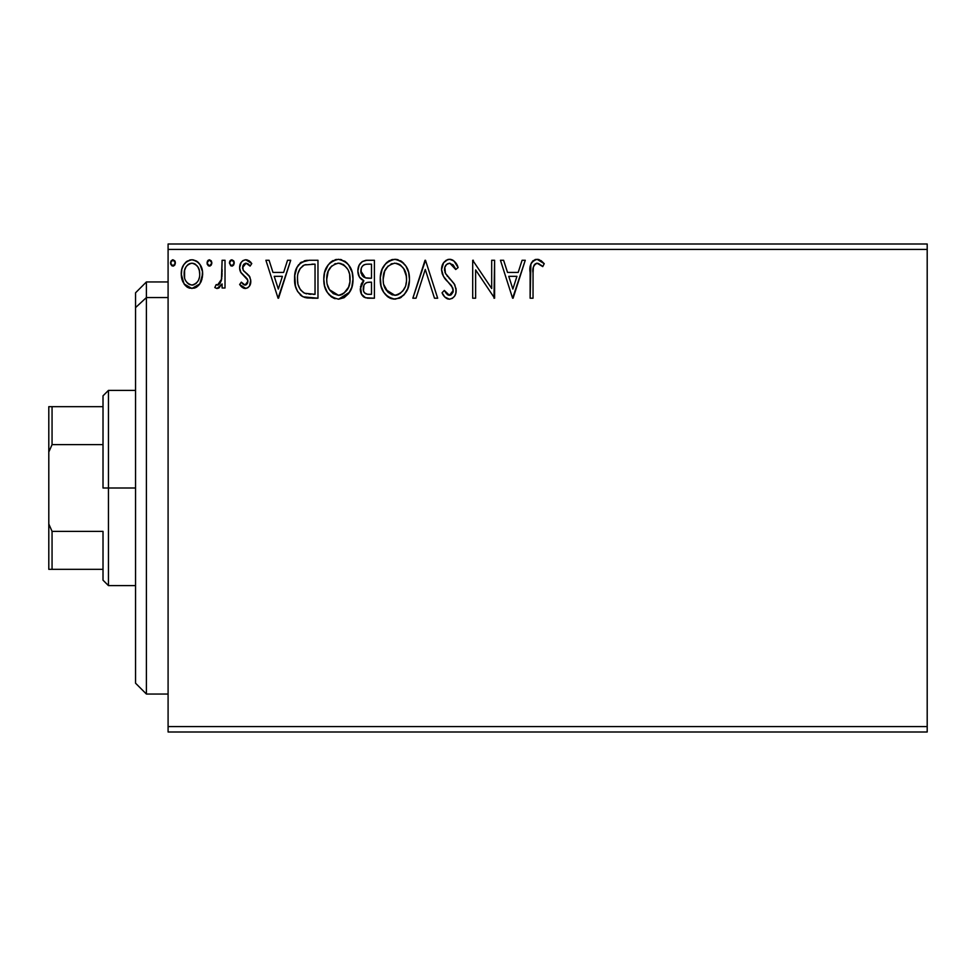 <?xml version="1.0" encoding="UTF-8"?>
<svg xmlns="http://www.w3.org/2000/svg" width="976" height="976" viewBox="0 0 976 976"><rect width="100%" height="100%" fill="white"/><g stroke="black" fill="none" stroke-linecap="round" stroke-linejoin="round"><path stroke-width="1.46" d="M168.092 732L927.2 732L168.092 732L168.092 249.417L927.2 249.417L927.2 726.583L168.092 726.583L168.092 732M927.2 244L168.092 244L168.092 726.583L927.2 726.583L927.2 732L927.2 249.417L168.092 249.417L168.092 244L927.2 244L927.2 249.417L927.2 244M199.799 283.894L201.971 279.197L202.483 271.584L200.031 264.642L196.627 261.092L191.93 259.775L187.221 261.104L183.83 264.655L181.841 269.156L181.268 275.366L182.78 281.649L185.562 285.761L189.576 288.176L194.273 288.176L198.299 285.736L199.799 283.906L202.642 274.061C202.715 266.18 199.141 261.422 191.93 259.775C184.72 261.434 181.146 266.192 181.231 274.061L184.061 283.918L191.93 288.493L199.799 283.894M222.101 260.263L225.017 260.263L222.101 260.263L221.43 280.051L219.905 283.601L217.99 285.029L216.196 284.589L214.805 287.542L216.721 288.457L218.758 288.042L222.101 283.918L222.101 288.005L225.017 288.005L225.017 260.263L225.017 288.005L225.017 260.263L222.101 260.263L221.65 279.112L217.502 285.09L216.196 284.589L214.805 287.542L217.026 288.493L222.101 283.918L222.101 288.005L225.017 288.005L222.101 288.005M245.257 288.493L247.684 287.835L249.49 286.066L250.759 280.112L249.185 275.83L243.231 270.291L242.756 266.094L243.976 264.081L246.111 263.191L248.453 264.142L250.112 266.106L251.784 263.532L249.27 260.86L245.781 259.775L243.109 260.507L241.121 262.471L239.62 267.79L240.926 272.658L247.709 280.051L247.721 282.625L246.294 284.711L243.89 284.785L241.328 282.162L239.62 284.541L242.011 287.176L245.257 288.493C249.026 287.713 250.881 285.285 250.808 281.21L249.88 276.94L243.231 270.291L242.536 267.644L246.111 263.191L250.112 266.106L251.784 263.532L245.781 259.775C241.645 260.665 239.596 263.337 239.62 267.79L240.584 272.084L247.196 278.831L247.892 281.356L245.074 285.09L241.328 282.162L239.62 284.541L245.891 288.457M309.148 260.263L301.157 262.276L296.997 267.424L294.776 275.427L295.435 286.078L297.57 291.458L302.597 296.545L307.623 297.985L317.969 298.217L317.969 260.263L309.148 260.263C299.022 261.641 294.166 267.814 294.606 278.77C294.166 286.554 297.021 292.58 303.182 296.85L317.969 298.217L317.969 260.263L317.969 298.217L312.222 298.217M362.145 261.629L366.817 260.263L374.406 260.263L365.841 260.311L362.181 261.605L359.083 265.338L357.863 271.035L359.314 276.867L363.853 280.746L360.498 286.541L361.474 294.142L365.414 297.753L374.406 298.217L374.406 260.263L374.406 298.217L374.406 260.263L366.817 260.263C360.888 261.178 357.899 264.777 357.863 271.035C357.838 275.574 359.827 278.807 363.853 280.746L360.303 288.823C360.351 294.801 363.267 297.936 369.038 298.217L374.406 298.217L369.038 298.217M416.032 298.217L412.848 298.217L425.024 260.263L412.848 298.217L416.032 298.217L425.268 269.425L434.491 298.217L437.675 298.217L425.499 260.263L437.675 298.217L425.499 260.263L412.848 298.217L416.032 298.217L425.268 269.425L434.491 298.217L437.675 298.217L434.491 298.217M491.684 260.263L491.684 288.506L472.701 260.263L472.701 298.217L475.629 298.217L475.629 269.913L494.6 298.217L494.6 260.263L491.684 260.263L494.6 260.263L491.684 260.263L491.684 288.506L472.701 260.263L472.701 298.217L475.629 298.217L475.629 269.913L494.6 298.217L494.6 260.263L493.99 298.217M533.042 272.975L533.372 267.119L535.165 263.886L538.093 263.337L542.754 266.594L544.242 263.679L541.119 260.665L537.068 259.299L533.152 260.665L530.883 264.179L530.127 298.217L533.042 298.217L533.042 272.975C532.164 268.327 533.518 265.057 537.093 263.191L542.754 266.594L544.242 263.679L537.068 259.299C531.273 261.263 528.955 265.704 530.127 272.597L530.127 298.217L533.042 298.217L533.055 271.499M522.087 260.263L525.259 260.263L513.095 298.217L525.259 260.263L522.087 260.263L518.183 272.426L507.52 272.426L503.616 260.263L500.444 260.263L512.607 298.217L525.259 260.263L522.087 260.263L518.183 272.426L507.52 272.426L503.616 260.263L500.444 260.263L512.607 298.217L500.444 260.263L503.616 260.263M449.582 259.299L446.154 260.25L443.592 262.764L441.567 269.571L443.446 276.318L452.791 287.896L453.023 292.19L451.058 294.898L447.655 294.813L444.336 290.433L442.055 292.776L444.873 297.058L449.375 299.193L452.327 298.363L454.535 296.228L455.78 293.398L456.073 288.835L454.06 283.626L445.446 273.341L444.812 267.339L446.618 264.423L449.79 263.191L453.572 265.484L455.731 269.51L458.11 267.583L453.938 260.934L449.582 259.299C444.287 260.446 441.616 263.874 441.567 269.571C441.982 274.451 444.08 278.538 447.874 281.82L451.473 285.59L453.242 290.494L449.424 295.301L444.336 290.433L442.055 292.776C443.397 296.35 445.837 298.497 449.375 299.193C453.95 298.217 456.207 295.252 456.158 290.336L454.67 284.565L445.446 273.341L444.483 269.62C444.544 265.96 446.313 263.813 449.79 263.191L455.731 269.51L458.11 267.583C456.841 262.947 453.999 260.189 449.582 259.299L450.363 259.335M409.444 279.075C409.578 268.266 404.698 261.678 394.804 259.299C384.91 261.763 380.067 268.412 380.25 279.258C380.054 290.214 384.983 296.85 395.036 299.193C404.857 296.606 409.664 289.909 409.444 279.075L408.627 272.328L405.918 266.106L401.246 261.202L395.658 259.323L391.425 259.787L385.788 263.496L382.141 269.242L380.298 277.55L381.055 286.078L383.763 292.385L388.497 297.314L393.316 299.083L399.672 298.168L404.015 294.898L407.748 288.64L409.395 280.783M352.995 279.075L352.177 272.328L348.481 264.716L344.796 261.202L338.355 259.299L331.913 261.251L328.253 264.813L324.605 272.487L323.8 279.258L324.605 286.078L327.326 292.385L332.06 297.314L338.587 299.193L344.125 297.692L348.652 293.581L351.787 287.261L352.995 279.087C353.141 268.266 348.249 261.678 338.355 259.299C328.473 261.763 323.617 268.412 323.8 279.258C323.617 290.214 328.534 296.85 338.587 299.193C348.408 296.606 353.214 289.909 352.995 279.075M287.542 260.263L290.714 260.263L278.55 298.217L290.714 260.263L287.542 260.263L283.638 272.426L272.975 272.426L269.071 260.263L265.899 260.263L278.062 298.217L290.714 260.263L287.542 260.263L283.638 272.426L272.975 272.426L269.071 260.263L265.899 260.263L278.062 298.217L265.899 260.263L269.071 260.263M234.264 262.947L233.667 260.848L231.837 259.775L230.007 260.86L229.397 262.947L230.787 265.814L232.386 266.033L233.667 265.033L234.264 262.947L231.837 259.775L229.397 262.947L231.837 266.106L234.264 262.947M211.89 262.947L211.28 260.848L209.45 259.775L207.632 260.86L207.022 262.947L208.4 265.814L209.999 266.033L211.28 265.033L211.89 262.947L209.45 259.775L207.022 262.947L209.45 266.106L211.89 262.947M175.387 262.947L174.789 260.848L172.959 259.775L171.129 260.86L170.519 262.947L171.898 265.814L173.496 266.033L174.789 265.033L175.387 262.947L172.959 259.775L170.519 262.947L172.959 266.106L175.387 262.947M533.042 298.217L530.127 298.217M530.139 270.755L530.212 268.937M530.224 268.742L530.371 266.887M530.419 266.497L530.554 265.521M530.993 263.874L531.566 262.593M532.286 261.531L533.152 260.665M534.897 259.653L535.787 259.409M538.142 259.384L539.203 259.665M544.242 263.679L542.754 266.594L540.96 265.082M539.521 264.032L536.373 263.276M533.372 267.119L534.25 264.874M533.323 267.387L533.213 268.266M533.262 267.839L533.055 271.474M512.864 289.067L508.764 276.33L516.938 276.33L512.864 289.067L508.764 276.33L516.938 276.33L512.864 289.067M475.629 298.217L472.701 298.217L472.701 260.263L473.372 260.263M450.375 259.348L451.144 259.482M451.912 259.726L453.303 260.458M455.719 262.922L457.463 266.07M458.11 267.583L455.731 269.51L454.779 267.436M452.693 264.496L453.572 265.484M447.752 263.666L446.093 264.947M445.837 265.265L445.312 266.106M444.507 269.047L444.544 270.584M444.946 272.231L445.922 274.183M446.91 275.598L447.655 276.537M448.936 278.001L450.278 279.404M451.302 280.441L452.278 281.503M454.999 285.236L454.06 283.626M456.073 291.897L455.78 293.373M455.768 293.434L454.548 296.216M454.535 296.228L452.327 298.363L449.375 299.193M448.069 299.046L446.398 298.327M445.532 297.692L444.873 297.07M442.055 292.776L444.336 290.433L444.775 291.263M447.655 294.813L445.495 292.458M448.496 295.179L450.265 295.216M453.035 292.141L453.132 289.177M447.874 281.82L444.422 277.818M442.653 274.72L442.067 273.085M441.603 270.45L441.591 268.656M442.689 264.313L443.58 262.788M443.629 262.727L447.777 259.531M447.911 259.494L448.679 259.348M456.792 264.703L456.39 263.984M453.193 291.348L453.023 292.19M409.395 280.832L409.249 282.454M408.639 285.846L408.236 287.261M407.748 288.64L407.004 290.384M406.968 290.458L404.015 294.886M401.441 297.143L399.672 298.168M389.705 297.997L391.632 298.729L389.692 297.985M388.509 297.314L386.874 296.082M385.874 295.106L383.751 292.361M382.165 289.36L381.653 288.079M380.957 285.712L380.445 282.711M380.25 279.258L380.298 277.55M380.445 275.805L380.713 274.036M381.543 270.816L382.128 269.291M383.763 266.143L384.703 264.813M385.788 263.508L387.399 261.958M388.35 261.251L389.583 260.531M391.449 259.775L393.06 259.421M396.549 259.409L398.147 259.762M401.612 261.458L403.808 263.386M404.93 264.703L405.882 266.058M406.333 266.777L408.627 272.328M401.246 261.202L400.514 260.751M394.219 263.215L394.902 263.191C402.795 265.155 406.663 270.462 406.528 279.087L406.382 276.428M396.256 263.276L399.038 264.167L396.256 263.276M400.599 265.167L403.93 268.986M406.089 274.561L406.528 279.087C406.711 287.798 402.832 293.203 394.902 295.301C386.947 293.288 383.031 287.944 383.165 279.27L383.202 280.637L383.165 279.27C382.982 270.511 386.899 265.143 394.902 263.191M405.04 287.164L402.698 291.165M383.324 282.003L383.202 280.637M385.959 289.738L394.902 295.301L396.268 295.191L392.206 294.874L388.033 292.288L383.824 284.711M390.9 264.093L392.181 263.593M384.678 271.157L388.155 265.984L385.325 269.754M383.812 273.792L383.165 279.27L384.666 271.182M396.805 295.081L398.367 294.557M398.867 294.325L396.268 295.191M403.796 289.628L400.05 293.617M403.82 289.591L404.357 288.64M406.37 281.844L405.894 284.553M368.123 298.205L367.232 298.119M364.438 297.351L363.792 296.96M363.743 296.924L362.999 296.301M362.425 295.679L361.462 294.13M361.096 293.276L360.425 290.689M361.12 284.345L362.913 281.576M362.486 280.051L361.242 279.197M360.168 278.111L359.339 276.903M358.753 275.72L358.216 274.085M357.863 271.035L357.899 270.047M357.985 269.095L359.095 265.326M359.241 265.021L360.095 263.654M362.999 281.491L362.242 282.357M361.974 275.269L363.426 276.83L361.059 273.219L361.279 268.205L360.791 271.035C361.059 266.375 363.511 264.081 368.159 264.154L371.49 264.154L371.49 278.27L365.366 277.818L370.014 278.27L365.366 277.818L360.791 271.035L360.949 272.743M367.403 294.264L368.464 294.325C364.975 294.166 363.231 292.312 363.218 288.75C363.377 284.333 365.634 282.137 370.002 282.162L371.49 282.162L371.49 294.325L367.366 294.264L364.487 292.849L365.988 293.91M363.218 288.75L363.487 290.921L363.914 285.346L363.218 288.75M370.002 282.162L367.305 282.418L371.49 282.162L371.49 294.325L368.464 294.325M366.024 282.881L367.305 282.418M364.609 284.162L364.146 284.87M364.353 277.404L363.426 276.83M364.17 264.764L365.951 264.301M361.279 268.205L361.852 266.973M364.487 292.849L363.487 290.921M363.914 285.346L364.963 283.723M352.946 280.82L352.812 282.454M351.299 288.652L349.603 292.153M349.579 292.19L338.587 299.193M335.158 298.729L333.28 297.997M332.023 297.302L330.437 296.082M329.437 295.106L327.302 292.349M325.691 289.299L325.215 288.079M324.508 285.7L323.995 282.735M323.995 275.854L324.264 274.036M325.093 270.816L325.679 269.291M327.265 266.228L328.229 264.85M329.339 263.496L330.949 261.958M331.901 261.251L333.133 260.531M335.012 259.775L336.61 259.421M340.075 259.409L341.698 259.762M345.162 261.446L347.383 263.41M349.884 266.777L351.055 269.059M351.397 269.913L352.177 272.341M328.229 271.157L331.706 265.984L328.888 269.754M337.769 263.215L338.452 263.191C346.346 265.155 350.225 270.462 350.079 279.087L349.933 276.428M339.136 263.215L341.149 263.581M349.933 281.857L350.079 279.087C350.262 287.798 346.382 293.203 338.452 295.301L333.304 293.666L329.51 289.738L338.452 295.301C330.498 293.288 326.582 287.944 326.728 279.27L326.765 280.637L326.728 279.27C326.533 270.511 330.449 265.143 338.452 263.191M326.875 282.003L326.765 280.637M334.451 264.093L335.744 263.593M327.363 273.792L326.728 279.27L328.229 271.182M349.64 274.561L349.933 281.844L348.591 287.164L349.445 284.541M344.162 265.167L347.48 268.986M338.452 295.301L339.831 295.191L338.452 295.301M340.356 295.081L341.917 294.557M342.43 294.325L339.831 295.191M348.591 287.164L343.613 293.617M347.371 289.591L347.907 288.64M307.623 297.985L306.281 297.79M305.708 297.68L304.268 297.29M302.023 296.228L301.047 295.545M300.925 295.447L300.279 294.886M296.399 289.042L295.984 287.944M295.887 287.639L295.02 284.089M294.813 282.54L294.703 281.405M294.654 277.038L294.764 275.464M295.325 272.097L296.472 268.583M296.997 267.424L296.326 268.949M297.009 267.387L297.802 265.972M297.851 265.899L298.754 264.594M299.852 263.361L301.157 262.276M299.913 263.313L301.169 262.263M304.17 260.885L305.244 260.616M305.793 260.519L307.477 260.324M299.29 270.059L298.168 273.109L300.242 268.424L304.097 265.13L302.633 265.96M304.561 264.947L315.041 264.154L315.041 294.325L304.732 293.264C299.547 289.994 297.143 285.163 297.521 278.77L297.607 280.917L297.521 278.77C297.168 272.841 299.351 268.29 304.097 265.13L305.988 264.581M306.769 293.849L305.732 293.605M311.002 294.288L308.88 294.142M297.863 283.04L297.607 280.917M300.01 289.067L298.327 285.126M303.768 292.8L300.596 289.957M300.23 268.437L298.497 272.011M278.319 289.067L274.219 276.33L282.393 276.33L278.319 289.067L274.219 276.33L282.393 276.33L278.319 289.067M244.354 288.396L243.512 288.115M242.695 287.676L242.036 287.188M241.499 286.724L240.743 285.956M239.62 284.541L241.328 282.162L241.682 282.674M242.365 283.54L243.488 284.541M244.464 285.004L245.708 284.992M247.184 283.796L247.709 282.662M247.733 282.576L247.77 280.258M247.538 279.526L247.196 278.831M245.83 277.245L245.086 276.611M245.074 276.598L244.268 275.976M240.584 272.084L239.84 269.998M240.084 270.889L239.742 269.437M239.681 268.9L239.645 267.082M239.693 266.399L240.438 263.703M242.451 260.982L245.086 259.823M245.781 259.775L246.391 259.811M247.257 259.958L250.783 262.166M251.784 263.532L250.112 266.106L249.356 265.069M247.843 263.703L245.33 263.288M243.463 264.679L242.585 268.339M242.536 267.644L243.231 270.291M243.414 270.572L244.037 271.279M244.708 271.889L247.367 273.963M250.503 283.76L250.1 284.943M249.49 286.053L247.709 287.822M250.747 282.491L250.795 281.857M249.27 260.86L246.696 259.848M247.843 280.698L247.892 281.356M231.837 266.106L229.397 262.947M229.738 261.336L230.775 260.092M233.679 260.86L234.118 261.836M219.49 287.566L217.916 288.371M218.441 284.87L216.196 284.589L217.502 285.09L216.196 284.589L214.805 287.542L216.721 288.457M221.174 281.003L221.747 278.514M221.918 276.733L222.04 274.354M222.04 274.341L222.064 273.097M222.089 271.962L222.101 269.583M208.4 265.814L207.168 264.093M207.351 261.336L208.388 260.092M197.115 286.785L195.432 287.774M189.551 288.176L187.636 287.383M187.209 287.115L186.465 286.566M184.061 283.918L184.769 284.87M182.841 281.783L181.951 279.441M181.878 279.16L181.39 276.684M181.841 269.169L181.377 271.596M182.305 267.705L182.854 266.424M182.902 266.326L183.817 264.679M185.294 262.727L186.55 261.58M189.478 260.104L190.637 259.86M192.54 259.811L191.308 259.811M193.175 259.86L196.64 261.104M197.555 261.763L198.86 263.044M199.336 263.642L199.982 264.569M200.031 264.642L201.129 266.68M201.642 267.949L202.3 270.364M202.3 270.389L202.496 271.609M202.642 274.061L202.593 275.366M202.483 276.623L201.324 281.088M201.08 281.625L200.556 282.662M186.477 266.192L188.453 264.264L191.93 263.191L190.088 263.471M184.574 277.733L184.586 270.376L184.147 274.036C184.013 268.168 186.611 264.545 191.93 263.191C197.262 264.545 199.86 268.168 199.714 274.036L199.287 270.376L199.714 274.036C199.848 279.929 197.25 283.613 191.93 285.09C186.623 283.601 184.025 279.917 184.147 274.036L184.257 275.927M190.1 284.785L188.478 283.955M187.063 282.637L185.867 280.954M188.417 264.289L187.721 264.825M193.76 263.459L191.93 263.191L195.42 264.264L197.896 266.96L197.091 265.789M195.42 264.264L194.492 263.752M191.93 285.09L192.882 285.004L191.93 285.09M194.236 284.614L192.858 285.016M196.591 282.894L195.42 283.943M197.884 281.149L197.286 282.052M171.91 265.814L170.678 264.093M170.861 261.336L172.398 259.86M174.667 260.69L175.241 261.836M175.253 261.849L174.789 260.848M399.038 264.167L400.038 264.752M403.747 268.705L406.382 276.367M368.843 278.258L367.671 278.197M367.098 278.148L365.939 277.977M362.767 265.753L363.926 264.886M368.159 264.154L371.49 264.154L371.49 278.27L370.014 278.27M329.473 268.729L330.376 267.436M342.588 264.167L343.589 264.752M348.578 271.108L349.445 273.695M329.51 289.738L327.375 284.711M311.905 264.154L315.041 264.154L315.041 294.325L313.125 294.325M184.586 270.376L185.965 266.96M188.453 264.264L190.113 263.459M197.896 266.96L199.287 270.376M199.714 274.036L199.69 274.964M199.299 277.733L198.848 279.16M188.453 283.931L187.087 282.662M146.4 297.57L146.4 281.954L146.4 297.57L168.092 297.57L146.4 297.57L146.4 694.046L146.4 297.57L135.554 307.586L146.4 297.57M135.554 292.8L135.554 307.586L135.554 292.8L146.4 281.954L168.092 281.954M135.554 683.2L135.554 307.586L135.554 683.2L146.4 694.046L168.092 694.046M103.017 406.663L103.017 488L108.446 488L108.446 390.4L108.446 488L135.554 488L108.446 488L108.446 585.6L108.446 488L103.017 488L103.017 395.817L103.017 406.663L48.8 406.663L48.8 452.047L52.057 444.617L103.017 444.617L52.057 444.617L52.057 406.663L52.057 444.617L48.8 452.047L48.8 406.663L103.017 406.663M103.017 531.383L103.017 580.183L103.017 531.383L52.057 531.383L48.8 523.953L48.8 452.047L48.8 569.337L103.017 569.337L52.057 569.337L52.057 531.383L52.057 569.337L48.8 569.337L48.8 523.953L52.057 531.383L103.017 531.383M103.017 395.817L108.446 390.4L135.554 390.4M135.554 585.6L108.446 585.6L103.017 580.183"/></g></svg>
